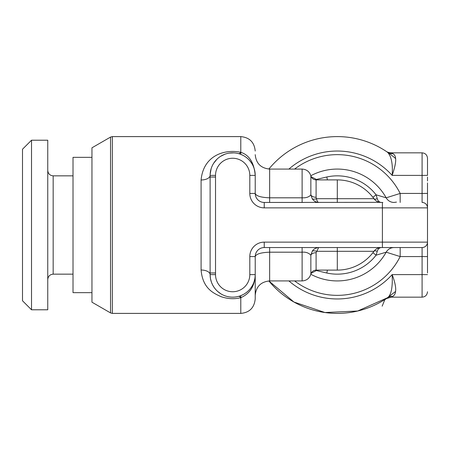 <?xml version="1.0" encoding="UTF-8"?>
<svg xmlns="http://www.w3.org/2000/svg" width="450" height="450" viewBox="0 0 450 450"><rect width="100%" height="100%" fill="white"/><g stroke="black" fill="none" stroke-linecap="round" stroke-linejoin="round"><path stroke-width="0.67" d="M337.298 179.899A45.101 45.101 0 0 1 373.933 198.692L337.298 198.692L337.298 179.899L316.097 179.899L316.097 197.308L316.479 198.692C316.991 201.004 317.711 202.258 318.651 202.449C315.832 202.258 313.689 201.004 312.221 198.692A5.411 2.874 150.8 0 0 316.479 198.692L337.298 198.692L337.298 202.449M317.436 247.551L318.656 247.551L316.097 252.692L316.097 270.101L337.298 270.101A45.101 45.101 0 0 0 373.933 251.308A9.022 9.022 0 0 1 381.257 247.551L382.404 247.551M337.298 270.101L337.298 251.308L373.933 251.308A9.022 9.022 0 0 1 381.257 247.551C379.322 247.742 377.989 248.996 377.252 251.308A5.411 2.239 35.7 0 0 373.933 251.308L374.833 250.239M377.252 198.692A5.411 2.239 -35.7 0 1 373.933 198.692A9.022 9.022 0 0 0 381.257 202.449C379.333 202.269 378 201.021 377.252 198.692L376.099 194.816L372.898 197.308L374.681 199.603M375.531 200.396L376.47 201.077M377.505 201.634L378.636 202.061M379.884 202.343L264.234 202.449A9.022 9.022 0 0 1 255.218 193.433L255.218 175.393C254.104 162.748 249.294 155.047 240.778 152.297C224.702 148.877 203.361 155.329 201.094 179.983A9.022 4.596 180 0 0 210.116 175.388L210.116 274.466M304.155 202.449L269.651 202.449L269.651 197.814C260.933 197.471 256.123 196.014 255.218 193.433A9.022 9.022 0 0 0 264.234 202.449L264.904 202.449M215.528 272.97L210.116 272.97L210.116 274.613A22.551 22.551 0 0 0 232.667 297.157A22.551 22.551 0 0 0 255.218 274.613L255.218 256.567A9.022 9.022 -90 0 1 264.234 247.551L382.399 247.551L382.399 207.861L264.234 207.861A14.434 14.434 0 0 1 249.806 193.433L249.806 175.388A17.139 17.139 0 0 0 232.667 158.254A17.139 17.139 0 0 0 215.528 175.388L215.528 274.613A17.139 17.139 0 0 0 232.667 291.746A17.139 17.139 0 0 0 249.806 274.613L249.806 256.567A14.434 14.434 0 0 1 264.234 242.139L427.5 242.139L427.5 272.571M427.5 266.102L427.5 258.654M427.5 248.192L427.5 189.321M427.5 182.903L427.5 207.861A5.411 5.411 0 0 0 422.089 202.449A5.411 5.411 0 0 1 427.5 207.861L382.399 207.861L382.399 202.449M386.438 151.521L386.162 151.335C387.191 152.139 388.851 152.64 391.146 152.843L422.089 152.843C425.346 153.129 427.146 154.935 427.5 158.254L427.5 175.388L422.089 175.388L422.089 193.433L400.174 193.433L386.173 197.814A55.924 55.924 0 0 0 310.826 175.736A55.924 55.924 0 0 1 386.173 197.814L376.099 194.816A49.157 49.157 0 0 0 326.796 176.979L316.412 179.454A5.411 1.918 157.7 0 1 315.354 179.848M382.399 247.551L422.089 247.551A5.411 5.411 0 0 0 427.5 242.139L427.5 207.861M377.252 251.308L376.099 255.184L386.173 252.186L400.174 256.567A70.358 70.358 0 0 1 294.609 280.924M311.181 176.749L316.412 179.454A5.411 0.534 80.5 0 1 316.468 179.899M302.119 202.449L302.119 197.814C306.231 198 309.144 196.999 310.854 194.816L312.221 198.692M249.806 256.567L255.218 256.567C256.123 253.986 260.938 252.523 269.651 252.186L302.119 252.186C305.764 251.882 308.678 252.883 310.854 255.184L312.221 251.308A5.411 2.874 29.2 0 1 316.479 251.308L337.298 251.308L337.298 247.551L318.656 247.551C315.478 247.978 313.335 249.232 312.221 251.308M264.234 242.139L264.234 247.551A9.022 9.022 0 0 0 255.218 256.567A9.022 9.022 0 0 1 264.234 247.551L264.898 247.551M302.119 247.551L302.119 280.924L269.651 280.924L269.651 247.551L309.111 247.551M310.804 247.551L312.491 247.551M393.958 247.551L422.089 247.551L422.089 297.157C425.346 296.871 427.146 295.065 427.5 291.746M386.173 252.186A9.022 9.022 90 0 1 394.054 247.551A9.022 9.022 0 0 0 386.173 252.186A55.924 55.924 0 0 1 310.826 274.264A55.924 55.924 0 0 0 386.173 252.186M372.898 252.692L376.099 255.184A49.157 49.157 0 0 1 326.796 273.021L316.412 270.546L311.181 273.251M316.468 270.101A5.411 0.534 -80.5 0 1 316.412 270.546A5.411 1.918 22.3 0 0 315.354 270.152M372.994 252.568L373.269 252.203M373.68 251.657L374.676 250.403M386.173 197.814A9.022 9.022 -90 0 0 394.054 202.449A9.022 9.022 -90 0 1 386.173 197.814M379.181 247.792L379.884 247.657M378.624 247.944L377.483 248.377M376.447 248.94L375.514 249.615M249.806 274.613L255.218 274.613L255.218 298.963C254.278 307.811 249.469 312.621 240.784 313.397L240.784 297.697C250.026 293.58 254.835 285.885 255.218 274.613L255.116 276.733M201.094 179.983L201.094 270.017C202.708 288.748 213.767 293.299 220.899 296.601C227.7 298.946 234.326 299.317 240.784 297.697A9.022 3.144 75.1 0 0 238.466 296.404L238.545 296.381M201.094 270.017A9.022 4.596 180 0 1 210.116 274.573M210.116 175.759L210.116 177.03L215.528 177.03M210.122 275.113L210.476 278.618M210.504 278.764L211.449 282.246M211.624 282.718L212.732 285.148M212.766 285.216L214.211 287.567M214.296 287.685L215.803 289.581M215.916 289.71L217.463 291.262M217.507 291.308L220.854 293.822M221.676 294.3L222.564 294.772M224.263 295.537L225.371 295.948M225.928 296.128L227.351 296.527M227.542 296.572L229.118 296.882M229.236 296.899L230.676 297.073M232.222 297.157L233.775 297.135M235.322 297.006L236.88 296.764M241.104 295.521L243.428 294.429M244.102 294.041L245.464 293.175M245.486 293.158L247.348 291.724M247.567 291.538L249.047 290.109M249.221 289.918L249.992 289.046M250.594 288.293L251.972 286.262M254.115 281.565L254.768 279.101M254.981 172.125L254.329 169.121M254.222 168.761L253.35 166.404M252.124 163.986L250.779 161.961M250.706 161.859L249.137 159.986M249.053 159.896L247.584 158.479M247.421 158.338L245.531 156.87M243.439 155.582L241.093 154.474M110.531 137.087L91.952 147.814L91.952 302.186L110.531 312.913L110.531 137.087L112.337 136.603L240.784 136.603L240.784 152.297A9.022 3.139 -75.1 0 1 238.5 153.607M233.893 152.871L229.371 153.084M224.876 154.226L220.657 156.308M216.872 159.3L213.609 163.333M211.134 168.694L210.144 174.308M255.218 175.388A22.551 22.551 0 0 0 232.667 152.843A22.551 22.551 0 0 0 210.116 175.388A22.551 22.551 0 0 1 232.667 152.843A22.551 22.551 0 0 1 255.218 175.388L249.806 175.388M288.894 280.924A73.963 73.963 0 0 0 392.158 274.607C392.777 287.252 391.252 294.952 387.579 297.703A88.397 88.397 0 0 1 268.858 280.946A88.397 88.397 0 0 0 347.243 312.834A88.397 88.397 0 0 1 268.858 280.946A88.397 88.397 0 0 0 387.585 297.703A9.022 8.173 -124.7 0 1 392.715 296.398L392.766 296.376M395.589 158.546A88.397 88.397 0 0 0 268.858 169.054A88.397 88.397 0 0 1 387.585 152.303A9.022 8.173 124.7 0 0 392.715 153.596C397.969 156.077 395.331 165.938 392.158 175.388A73.963 73.963 0 0 0 288.894 169.076M386.46 151.537L387.585 152.303C391.433 156.42 392.957 164.115 392.158 175.388L422.089 175.388L422.089 152.843M391.146 152.843L392.715 153.596M427.5 274.613L392.158 274.607C396.709 286.678 396.894 293.94 392.715 296.404M22.5 300.769L22.5 149.231L31.523 140.214L31.523 309.786L22.5 300.769M31.523 140.214L47.756 140.214L47.756 309.786L31.523 309.786M91.952 292.652L73.013 292.652L73.013 157.348L91.952 157.348M427.5 242.139A5.411 5.411 0 0 1 422.089 247.551M427.5 256.567L400.174 256.567L400.174 247.551M427.5 193.433L422.089 193.433L422.089 202.449M294.609 169.076A70.358 70.358 0 0 1 400.174 193.433L400.174 202.449M327.431 179.899L326.796 176.979M302.119 169.076L269.651 169.076L269.651 197.814L302.119 197.814L302.119 169.076C306.568 169.352 309.476 171.607 310.854 175.843L310.854 194.816C311.681 196.374 313.425 197.207 316.097 197.308M264.234 207.861L264.234 202.449M249.806 193.433L255.218 193.433M316.097 252.692C313.425 252.793 311.681 253.626 310.854 255.184L310.854 274.157C311.681 271.62 313.425 270.264 316.097 270.101M240.784 152.303L240.784 154.35M112.337 136.603L112.337 313.397L240.784 313.397M240.784 297.697L240.784 295.65M215.528 274.613L210.116 274.613M215.528 175.388L210.116 175.388M387.585 152.303A88.397 88.397 0 0 0 268.858 169.054M73.013 274.157L53.167 274.157L53.167 175.843C49.911 175.551 48.105 173.745 47.756 170.426M327.431 270.101L326.796 273.021M427.5 272.97L427.5 272.244M427.5 264.549L427.5 258.103M427.5 249.075L427.5 240.418M427.5 230.569L427.5 220.033M427.5 210.33L427.5 201.982M427.5 193.911L427.5 188.083M427.5 180.984L427.5 177.03M314.921 202.449L318.651 202.449M269.651 169.076C260.882 168.221 256.072 163.412 255.218 154.643M269.651 280.924C260.882 281.779 256.072 286.588 255.218 295.358M373.781 198.489L374.839 199.766M381.296 202.449L382.821 202.449M394.031 202.449L396.478 202.118M376.228 200.919L377.904 201.803M379.164 202.202L379.738 202.32M379.806 202.331L381.257 202.449M302.119 280.924C306.568 280.648 309.476 278.392 310.854 274.157M310.854 175.843C311.681 178.38 313.425 179.736 316.097 179.899M110.531 312.913L112.337 313.397M240.784 136.603C249.553 137.458 254.362 142.267 255.218 151.037M253.986 168.047L253.35 166.399M251.252 162.619L249.486 160.374M247.241 158.181L245.312 156.718M387.585 297.697L357.666 311.017L324.951 312.531L293.929 302.023L268.858 280.946M386.179 298.654L391.151 297.157L422.089 297.157M395.589 291.454L384.75 299.829L382.157 306.163M53.167 274.157C49.911 274.449 48.105 276.255 47.756 279.574M73.013 175.843L53.167 175.843M376.223 249.086L377.91 248.197"/></g></svg>
